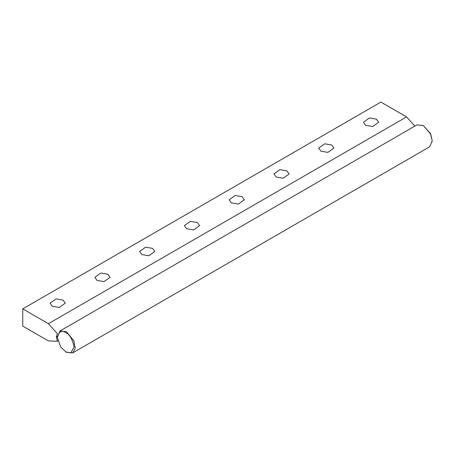 <?xml version="1.0" encoding="UTF-8"?>
<svg xmlns="http://www.w3.org/2000/svg" width="455" height="455" viewBox="0 0 455 455"><rect width="100%" height="100%" fill="white"/><g stroke="black" fill="none" stroke-linecap="round" stroke-linejoin="round"><path stroke-width="0.68" d="M406.582 116.901L48.423 323.687L22.75 308.865L380.915 102.085L406.582 116.901L414.841 126.115M48.423 323.687L57.381 333.686L56.346 336.876L57.381 336.279M365.689 125.347L372.69 126.53L378.662 122.241L376.439 119.142L369.437 117.959L363.465 122.241L365.689 125.347M52.297 306.283L59.298 307.466L65.27 303.178L63.046 300.078L56.045 298.895L50.073 303.178L52.297 306.283M97.069 280.434L104.064 281.617L110.042 277.334L107.812 274.228L100.817 273.046L94.845 277.334L97.069 280.434M141.841 254.584L148.836 255.767L154.808 251.484L152.584 248.379L145.589 247.196L139.617 251.484L141.841 254.584M186.607 228.74L193.608 229.923L199.58 225.635L197.356 222.535L190.355 221.352L184.383 225.635L186.607 228.74M231.379 202.89L238.38 204.073L244.352 199.785L242.123 196.685L235.127 195.502L229.155 199.785L231.379 202.89M276.151 177.04L283.146 178.224L289.118 173.941L286.895 170.835L279.899 169.652L273.927 173.941L276.151 177.04M320.923 151.191L327.918 152.374L333.89 148.091L331.667 144.991L324.671 143.808L318.693 148.091L320.923 151.191M22.75 308.865L22.75 326.099L48.423 340.92L57.381 341.267L56.346 336.876M57.859 340.994L57.381 341.267M57.37 337.474L59.997 330.984L66.328 331.61L73.864 340.727L75.217 348.331L72.658 352.915L66.328 352.289L60.714 347.12L57.37 337.474C58.991 331.422 61.778 329.818 65.73 332.645C69.683 334.379 72.464 339.202 74.085 347.12L70.741 352.909L65.73 351.948M416.968 124.892L423.298 125.517L430.458 133.787L432.25 141.027L429.628 146.823L72.658 352.915M432.25 141.027L430.578 133.582L423.298 125.517M416.962 124.892L59.997 330.984"/></g></svg>
